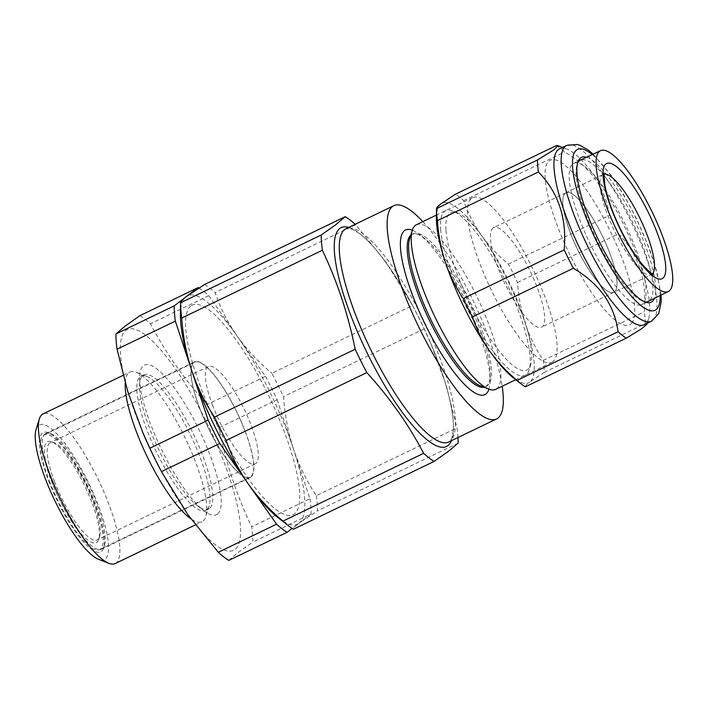 <?xml version="1.0" encoding="UTF-8"?>
<svg xmlns="http://www.w3.org/2000/svg" width="708" height="708" viewBox="0 0 708 708"><rect width="100%" height="100%" fill="white"/><g stroke="black" fill="none" stroke-linecap="round" stroke-linejoin="round"><path stroke-width="0.53" stroke-dasharray="3.54 2.66" d="M142.512 431.862A122.511 31.258 -115.7 0 1 125.838 330.415A122.511 31.258 -115.7 0 1 205.762 420.587A122.511 31.258 -115.7 0 1 235.029 549.408A122.511 31.258 -115.7 0 1 161.982 472.501M139.918 315.653A139.334 35.542 -115.7 0 1 150.415 323.76C165.442 352.54 184.381 379.444 207.223 404.463A139.334 35.542 -115.7 0 1 218.861 427.809C225.887 462.696 236.826 495.706 251.667 526.823A139.334 35.542 -115.7 0 1 252.809 542.071L237.844 552.656L228.799 560.382M209.373 508.601A74.544 19.019 -115.7 0 1 208.515 509.123A74.544 19.019 -115.7 0 1 197.116 505.477A74.544 19.019 -115.7 0 1 159.017 450.235A74.544 19.019 -115.7 0 1 139.538 386.019A74.544 19.019 -115.7 0 1 142.936 375.346A74.544 19.019 -115.7 0 1 143.786 374.824A74.544 19.019 -115.7 0 1 192.434 431.96A74.544 19.019 -115.7 0 1 209.373 508.601M217.445 514.15A83.057 21.187 -115.7 0 1 203.789 510.663A83.057 21.187 -115.7 0 1 161.344 449.111A83.057 21.187 -115.7 0 1 139.635 377.568A83.057 21.187 -115.7 0 1 143.423 365.673A83.057 21.187 -115.7 0 1 197.612 426.809A83.057 21.187 -115.7 0 1 217.445 514.15M206.594 509.937A74.544 19.019 -115.7 0 1 205.745 510.459A74.544 19.019 -115.7 0 1 157.105 453.324A74.544 19.019 -115.7 0 1 140.157 376.683A74.544 19.019 -115.7 0 1 141.016 376.16A74.544 19.019 -115.7 0 1 146.68 376.364A74.544 19.019 -115.7 0 1 190.514 435.048A74.544 19.019 -115.7 0 1 209.117 505.901A74.544 19.019 -115.7 0 1 206.594 509.937M125.219 382.895A83.057 21.187 -115.7 0 1 128.953 372.647A83.057 21.187 -115.7 0 1 129.9 372.063A83.057 21.187 -115.7 0 1 136.219 372.284A83.057 21.187 -115.7 0 1 185.053 437.686A83.057 21.187 -115.7 0 1 205.789 516.628A83.057 21.187 -115.7 0 1 202.975 521.123A83.057 21.187 -115.7 0 1 202.028 521.707A83.057 21.187 -115.7 0 1 190.815 518.752M115.218 563.55A83.057 21.187 64.3 0 0 116.165 562.966A83.057 21.187 64.3 0 0 97.288 477.573A83.057 21.187 64.3 0 0 43.091 413.906M36.073 429.446A74.756 19.072 -115.7 0 1 38.604 425.402A74.756 19.072 -115.7 0 1 87.376 480.422A74.756 19.072 -115.7 0 1 105.227 559.028A74.756 19.072 -115.7 0 1 98.695 559.355M101.439 551.417A66.242 16.895 64.3 0 0 103.678 547.833A66.242 16.895 64.3 0 0 87.137 484.874A66.242 16.895 64.3 0 0 48.188 432.721A66.242 16.895 64.3 0 0 42.4 433.013A66.242 16.895 64.3 0 0 58.215 502.662A66.242 16.895 64.3 0 0 101.439 551.417M45.135 433.995A64.162 16.372 -115.7 0 1 45.87 433.544A64.162 16.372 -115.7 0 1 50.746 433.721A64.162 16.372 -115.7 0 1 88.473 484.237A64.162 16.372 -115.7 0 1 104.492 545.222A64.162 16.372 -115.7 0 1 102.315 548.691A64.162 16.372 -115.7 0 1 101.58 549.143A64.162 16.372 -115.7 0 1 59.711 499.963A64.162 16.372 -115.7 0 1 45.135 433.995M250.986 477.033A64.162 16.372 64.3 0 0 236.401 411.065A64.162 16.372 64.3 0 0 194.532 361.885A64.162 16.372 64.3 0 0 193.797 362.337A64.162 16.372 64.3 0 0 208.382 428.305A64.162 16.372 64.3 0 0 250.251 477.484A64.162 16.372 64.3 0 0 250.986 477.033M198.957 288.023A139.334 35.542 -115.7 0 1 208.71 295.661L150.415 323.76M208.71 295.661L265.509 376.364L207.223 404.463M265.509 376.364A139.334 35.542 -115.7 0 1 277.155 399.719L218.861 427.809M277.155 399.719L309.954 498.733L251.667 526.823M309.954 498.733A139.334 35.542 -115.7 0 1 311.095 513.973L252.809 542.071M311.095 513.973L292.183 528.407M190.833 305.989A116.28 29.665 64.3 0 0 218.604 428.269A116.28 29.665 64.3 0 0 294.466 513.849A116.28 29.665 64.3 0 0 266.695 391.577A116.28 29.665 64.3 0 0 190.833 305.989M54.631 481.874A53.985 13.771 -115.7 0 1 50.286 442.712A53.985 13.771 -115.7 0 1 54.392 442.854A53.985 13.771 -115.7 0 1 92.819 500.813A53.985 13.771 -115.7 0 1 99.607 536.673A53.985 13.771 -115.7 0 1 97.164 539.974A53.985 13.771 -115.7 0 1 54.631 481.874M212.71 405.684A53.985 13.771 -115.7 0 1 208.356 366.523A53.985 13.771 -115.7 0 1 250.889 424.623A53.985 13.771 -115.7 0 1 255.243 463.784A53.985 13.771 -115.7 0 1 212.71 405.684M91.739 502.043A56.065 14.302 64.3 0 0 51.834 441.863A56.065 14.302 64.3 0 0 52.091 482.387A56.065 14.302 64.3 0 0 79.358 531.531A56.065 14.302 64.3 0 0 98.793 539.292A56.065 14.302 64.3 0 0 91.739 502.043M49.374 481.033A63.747 16.266 64.3 0 0 99.598 549.638A63.747 16.266 64.3 0 0 94.456 503.397A63.747 16.266 64.3 0 0 44.241 434.792A63.747 16.266 64.3 0 0 49.374 481.033M244.933 430.862A63.747 16.266 -115.7 0 1 250.074 477.112A63.747 16.266 -115.7 0 1 199.851 408.507A63.747 16.266 -115.7 0 1 194.718 362.257A63.747 16.266 -115.7 0 1 244.933 430.862M410.72 235.313A84.517 21.559 -115.7 0 1 410.994 235.083A84.517 21.559 -115.7 0 1 411.959 234.49A84.517 21.559 -115.7 0 1 424.889 238.631A84.517 21.559 -115.7 0 1 468.077 301.263A84.517 21.559 -115.7 0 1 490.175 374.072A84.517 21.559 -115.7 0 1 486.316 386.17A84.517 21.559 -115.7 0 1 485.352 386.763A84.517 21.559 -115.7 0 1 483.945 387.223M409.578 238.959A84.517 21.559 -115.7 0 1 412.437 234.383A84.517 21.559 -115.7 0 1 413.41 233.79A84.517 21.559 -115.7 0 1 468.563 298.581A84.517 21.559 -115.7 0 1 487.768 385.471A84.517 21.559 -115.7 0 1 486.803 386.064A84.517 21.559 -115.7 0 1 480.378 385.833M416.392 224.755A91.367 23.311 -115.7 0 1 476.015 294.785A91.367 23.311 -115.7 0 1 496.777 388.719A91.367 23.311 -115.7 0 1 495.733 389.356M553.01 361.611A91.367 23.311 -115.7 0 1 551.966 362.257A91.367 23.311 -115.7 0 1 492.343 292.227A91.367 23.311 -115.7 0 1 471.581 198.293A91.367 23.311 -115.7 0 1 472.625 197.647A91.367 23.311 -115.7 0 1 532.248 267.686A91.367 23.311 -115.7 0 1 553.01 361.611M457.961 437.526A139.334 35.542 64.3 0 0 456.979 427.862L446.19 385.249L431.269 344.619L424.18 328.848A139.334 35.542 64.3 0 0 412.543 305.493L271.881 373.293A139.334 35.542 -115.7 0 1 283.527 396.648C284.793 414.968 288.138 432.491 293.555 449.226A126.661 32.311 64.3 0 0 237.109 336.008A126.661 32.311 64.3 0 0 186.204 296.714A126.661 32.311 64.3 0 0 180.425 314.848M424.18 328.848L283.527 396.648M316.326 495.662A139.334 35.542 -115.7 0 1 317.467 510.902L299.095 523.132A126.661 32.311 64.3 0 0 293.555 449.226C299.201 465.882 306.794 481.36 316.326 495.662L456.979 427.862M458.129 443.111L317.467 510.902M412.321 230.162A91.367 23.311 -115.7 0 1 419.525 234.454A91.367 23.311 -115.7 0 1 466.209 302.166A91.367 23.311 -115.7 0 1 490.095 380.869A91.367 23.311 -115.7 0 1 488.962 389.179M422.835 221.648A118.36 30.196 -115.7 0 1 502.176 386.249M412.543 305.493L386.019 262.199L355.735 224.79A139.334 35.542 64.3 0 0 355.186 224.294M204.577 284.483A139.334 35.542 -115.7 0 1 215.082 292.59C220.303 307.892 227.649 322.37 237.109 336.008C246.809 349.584 258.402 362.009 271.881 373.293M355.735 224.79L215.082 292.59M278.262 517.822A126.661 32.311 -115.7 0 0 299.095 523.132C295.147 526.177 293.271 528.203 293.457 529.221M492.016 229.029A55.233 14.089 -115.7 0 1 493.573 227.657A55.233 14.089 -115.7 0 1 528.513 267.774A55.233 14.089 -115.7 0 1 543.098 325.804A55.233 14.089 -115.7 0 1 541.54 327.167A55.233 14.089 -115.7 0 1 506.601 287.059A55.233 14.089 -115.7 0 1 492.016 229.029M564.365 194.16A55.233 14.089 -115.7 0 1 565.922 192.788A55.233 14.089 -115.7 0 1 600.862 232.905A55.233 14.089 -115.7 0 1 615.447 290.926A55.233 14.089 -115.7 0 1 613.889 292.298A55.233 14.089 -115.7 0 1 578.949 252.181A55.233 14.089 -115.7 0 1 564.365 194.16M632.147 322.582A91.367 23.311 -115.7 0 1 574.746 264.234A91.367 23.311 -115.7 0 1 547.656 162.513A91.367 23.311 -115.7 0 1 605.066 220.852A91.367 23.311 -115.7 0 1 632.147 322.582M640.687 304.998A78.42 20.01 -115.7 0 1 588.684 240.755A78.42 20.01 -115.7 0 1 573.622 163.344A78.42 20.01 -115.7 0 1 574.569 163.008A78.42 20.01 -115.7 0 1 626.491 227.091A78.42 20.01 -115.7 0 1 641.714 304.617A78.42 20.01 -115.7 0 1 640.687 304.998M566.612 192.514A55.251 14.098 -115.7 0 1 603.251 237.791A55.251 14.098 -115.7 0 1 613.863 292.333A55.251 14.098 -115.7 0 1 613.199 292.572A55.251 14.098 -115.7 0 1 576.604 247.419A55.251 14.098 -115.7 0 1 565.887 192.788A55.251 14.098 -115.7 0 1 566.612 192.514M440.659 229.419A91.367 23.311 64.3 0 0 482.431 335.84A91.367 23.311 64.3 0 0 529.168 369.647A91.367 23.311 64.3 0 0 530.071 356.443A91.367 23.311 64.3 0 0 500.007 270.27A91.367 23.311 64.3 0 0 452.642 210.878A91.367 23.311 64.3 0 0 440.659 229.419M446.022 230.507A87.42 22.302 64.3 0 0 485.998 332.326A87.42 22.302 64.3 0 0 530.717 364.682A87.42 22.302 64.3 0 0 531.575 352.044A87.42 22.302 64.3 0 0 502.813 269.589A87.42 22.302 64.3 0 0 457.492 212.763A87.42 22.302 64.3 0 0 446.022 230.507M559.462 148.875A97.589 24.895 -115.7 0 1 566.887 149.14A97.589 24.895 -115.7 0 1 597.57 179.841A97.589 24.895 -115.7 0 1 648.634 318.742A97.589 24.895 -115.7 0 1 644.218 324.707M556.382 145.556A109.634 27.966 -115.7 0 1 564.639 151.937C577.365 159.433 587.711 168.619 595.676 179.505C603.207 190.673 607.765 202.647 609.34 215.444A109.634 27.966 -115.7 0 1 618.5 233.817C638.483 254.225 647.085 280.191 644.315 311.732A109.634 27.966 -115.7 0 1 645.209 323.724L646.9 324.299M586.481 157.282A80.358 20.497 -115.7 0 1 612.792 182.929A80.358 20.497 -115.7 0 1 654.466 298.334M617.925 276.368A78.278 19.974 64.3 0 0 642.537 300.997A78.278 19.974 64.3 0 0 649.077 265.288A78.278 19.974 64.3 0 0 611.075 185.009A78.278 19.974 64.3 0 0 576.967 164.955A78.278 19.974 64.3 0 0 617.925 276.368M436.402 218.117A99.669 25.426 -115.7 0 1 440.951 203.851A99.669 25.426 -115.7 0 1 481.006 234.773A99.669 25.426 -115.7 0 1 525.425 323.857C521.15 310.662 518.521 296.873 517.53 282.483A109.634 27.966 64.3 0 0 508.371 264.111C497.724 255.19 488.6 245.411 481.006 234.773C473.537 223.985 467.758 212.595 463.669 200.603A109.634 27.966 64.3 0 0 455.403 194.231M525.345 386.807C525.203 386.002 526.681 384.4 529.779 382.019A99.669 25.426 -115.7 0 1 513.389 377.842M525.425 323.857A99.669 25.426 -115.7 0 1 529.779 382.019L544.24 372.399A109.634 27.966 64.3 0 0 543.337 360.399C535.823 349.124 529.85 336.937 525.425 323.857M543.337 360.399L644.315 311.732M517.53 282.483L618.5 233.817M508.371 264.111L609.34 215.444M463.669 200.603L564.639 151.937M544.24 372.399L645.209 323.724M431.278 344.619L430.526 342.858C438.65 361.921 444.73 379.506 448.766 395.613C451.191 405.41 452.66 413.932 453.182 421.171C454.359 430.986 451.562 441.323 449.421 441.553L448.739 441.978A118.36 30.196 64.3 0 0 450.093 441.146A118.36 30.196 64.3 0 0 423.198 319.458A118.36 30.196 64.3 0 0 345.955 228.737C352.248 226.011 368.231 238.561 382.32 257.703C392.382 270.881 402.321 286.554 412.144 304.732A121.44 30.984 -115.7 0 1 430.526 342.858A121.44 30.984 -115.7 0 1 451.492 440.65M348.708 227.41A121.44 30.984 -115.7 0 1 412.144 304.732L410.808 302.254M652.395 273.943A55.631 14.195 -115.7 0 1 651.351 274.677A55.631 14.195 -115.7 0 1 650.679 274.925A55.631 14.195 -115.7 0 1 613.836 229.463A55.631 14.195 -115.7 0 1 603.039 174.46A55.631 14.195 -115.7 0 1 603.774 174.195A55.631 14.195 -115.7 0 1 604.269 174.097M566.701 145.388A97.589 24.895 -115.7 0 1 604.809 176.354A97.589 24.895 -115.7 0 1 649.006 265.757A97.589 24.895 -115.7 0 1 651.449 321.22M660.166 295.519A89.288 22.78 64.3 0 0 612.402 177.717A89.288 22.78 64.3 0 0 592.233 154.574M197.116 505.477L203.789 510.663M139.538 386.019L139.635 377.568M208.515 509.123L205.745 510.459M195.417 524.894L202.028 521.707M50.746 433.721L48.188 432.721M104.492 545.222L103.678 547.833M45.87 433.544L194.532 361.885M101.58 549.143L250.251 477.484M123.148 375.32L129.9 372.063M146.68 376.364L136.219 372.284M209.117 505.901L205.789 516.628M143.786 374.824L141.016 376.16M208.356 366.523L50.286 442.712M54.392 442.854L51.834 441.863M99.598 549.638L250.074 477.112M44.241 434.792L194.718 362.257M99.607 536.673L98.793 539.292M255.243 463.784L97.164 539.974M486.803 386.064L485.352 386.763M551.966 362.257L515.778 379.692M472.625 197.647L436.438 215.09M413.41 233.79L411.959 234.49M424.889 238.631L419.525 234.454M490.175 374.072L490.095 380.869M565.922 192.788L493.573 227.657M653.28 274.341L651.351 274.677L613.863 292.333L541.54 327.167M565.887 192.788L603.039 174.46L604.517 173.159M578.197 161.185L573.622 163.344M646.254 302.387L641.714 304.617M530.717 364.682L529.168 369.647M566.887 149.14L562.479 147.423M661.068 295.077L656.953 272.173L650.024 250.305L636.669 218.958L624.005 195.231L611.96 176.425L593.145 154.149M642.537 300.997L645.094 301.989M576.967 164.955L577.781 162.344M648.634 318.742L647.227 323.255M457.492 212.763L452.642 210.878"/><path stroke-width="1.06" d="M292.183 528.407L287.094 532.292L228.799 560.382A139.334 35.542 -115.7 0 1 218.303 552.275L188.018 514.875L161.982 472.501A122.511 31.258 -115.7 0 1 143.441 434.039A122.511 31.258 -115.7 0 1 142.512 431.862M163.221 474.82L161.495 471.581A139.334 35.542 -115.7 0 1 149.857 448.226L142.768 432.446L127.847 391.825L117.05 349.212A139.334 35.542 -115.7 0 1 115.908 333.964L124.962 326.229L139.918 315.653L198.205 287.554A139.334 35.542 -115.7 0 1 198.957 288.023M190.815 518.752A83.057 21.187 -115.7 0 1 146.981 456.297A83.057 21.187 -115.7 0 1 125.219 382.895M123.148 375.32L43.091 413.906A83.057 21.187 64.3 0 0 42.135 414.49A83.057 21.187 64.3 0 0 39.329 418.986A83.057 21.187 64.3 0 0 60.065 497.928A83.057 21.187 64.3 0 0 108.899 563.329A83.057 21.187 64.3 0 0 115.218 563.55L195.417 524.894M108.899 563.329L98.695 559.355A74.756 19.072 -115.7 0 1 54.737 500.494A74.756 19.072 -115.7 0 1 36.073 429.446L39.329 418.986M287.094 532.292A139.334 35.542 -115.7 0 1 276.589 524.185L219.79 443.482A139.334 35.542 -115.7 0 1 208.143 420.127L175.345 321.113L117.05 349.212M175.345 321.113A139.334 35.542 -115.7 0 1 174.203 305.865L115.908 333.964M174.203 305.865L198.205 287.554M276.589 524.185L218.303 552.275M219.79 443.482L161.495 471.581M208.143 420.127L149.857 448.226M355.186 224.294A139.334 35.542 64.3 0 0 345.239 216.683L336.194 224.418L321.228 235.003A139.334 35.542 64.3 0 0 322.37 250.243C337.212 281.368 348.15 314.37 355.177 349.256A139.334 35.542 64.3 0 0 366.815 372.612C389.657 397.631 408.596 424.534 423.623 453.315A139.334 35.542 64.3 0 0 434.119 461.421L449.076 450.837L458.129 443.111A139.334 35.542 64.3 0 0 457.961 437.526M502.176 386.249A118.36 30.196 -115.7 0 1 497.954 418.074A118.36 30.196 -115.7 0 1 496.609 418.906A118.36 30.196 -115.7 0 1 419.366 328.185A118.36 30.196 -115.7 0 1 392.471 206.497A118.36 30.196 -115.7 0 1 393.825 205.665A118.36 30.196 -115.7 0 1 422.835 221.648M483.945 387.223A84.517 21.559 -115.7 0 1 429.234 319.989A84.517 21.559 -115.7 0 1 410.72 235.313M488.962 389.179A91.367 23.311 -115.7 0 1 485.927 393.949A91.367 23.311 -115.7 0 1 426.322 326.698A91.367 23.311 -115.7 0 1 404.498 230.622A91.367 23.311 -115.7 0 1 412.321 230.162M515.778 379.692L495.733 389.356A91.367 23.311 -115.7 0 1 488.794 389.108L480.378 385.833A84.517 21.559 -115.7 0 1 430.676 319.29A84.517 21.559 -115.7 0 1 409.578 238.959L412.26 230.339A91.367 23.311 -115.7 0 1 415.348 225.392A91.367 23.311 -115.7 0 1 416.392 224.755L436.438 215.09M488.794 389.108A91.367 23.311 -115.7 0 1 435.066 317.175A91.367 23.311 -115.7 0 1 412.26 230.339M434.119 461.421L293.457 529.221A139.334 35.542 -115.7 0 1 288.191 525.54A139.334 35.542 -115.7 0 1 282.961 521.115C269.447 509.804 257.862 497.379 248.189 483.83C238.711 470.156 231.366 455.686 226.153 440.411A139.334 35.542 -115.7 0 1 214.515 417.056C204.966 402.728 197.373 387.249 191.744 370.62A126.661 32.311 64.3 0 0 248.189 483.83A126.661 32.311 -115.7 0 0 278.262 517.822L288.191 525.54M423.623 453.315L282.961 521.115M366.815 372.612L226.153 440.411M355.177 349.256L214.515 417.056M345.239 216.683L204.577 284.483L186.204 296.714C182.257 299.758 180.381 301.785 180.575 302.794L180.425 314.848A126.661 32.311 64.3 0 0 191.744 370.62C186.319 353.858 182.974 336.327 181.717 318.042A139.334 35.542 -115.7 0 1 180.575 302.794L321.228 235.003M322.37 250.243L181.717 318.042M667.343 291.855A78.145 19.939 -115.7 0 1 615.518 227.826A78.145 19.939 -115.7 0 1 600.508 150.68A78.145 19.939 -115.7 0 1 601.446 150.344A78.145 19.939 -115.7 0 1 653.201 214.205A78.145 19.939 -115.7 0 1 668.37 291.475A78.145 19.939 -115.7 0 1 667.343 291.855M606.11 293.74A97.589 24.895 -115.7 0 1 561.913 204.347A97.589 24.895 -115.7 0 1 559.462 148.875L566.701 145.388A97.589 24.895 -115.7 0 0 569.144 200.86A97.589 24.895 -115.7 0 0 613.34 290.253A97.589 24.895 -115.7 0 0 651.449 321.22L644.218 324.707A97.589 24.895 -115.7 0 1 606.11 293.74M537.487 159.973L554.01 149.751L557.807 145.609L556.382 145.556L455.403 194.231L440.951 203.851C437.845 206.24 436.367 207.833 436.517 208.639A109.634 27.966 64.3 0 0 437.42 220.631C438.411 235.056 441.04 248.844 445.305 262.004A99.669 25.426 -115.7 0 1 436.402 218.117L436.517 208.586L537.487 159.973A109.634 27.966 -115.7 0 0 538.39 171.964C558.417 192.505 567.019 218.48 564.196 249.88A109.634 27.966 -115.7 0 0 573.356 268.252C586.082 275.748 596.428 284.943 604.393 295.82C611.924 306.989 616.482 318.963 618.057 331.76A109.634 27.966 -115.7 0 0 626.323 338.141L641.165 329.061L646.9 324.299L647.227 323.255M654.466 298.334A80.358 20.497 -115.7 0 1 645.094 301.989A80.358 20.497 -115.7 0 1 619.827 276.704A80.358 20.497 -115.7 0 1 577.781 162.344A80.358 20.497 -115.7 0 1 586.481 157.282M463.227 298.546A109.634 27.966 64.3 0 0 472.386 316.927C476.475 328.91 482.254 340.3 489.724 351.088A99.669 25.426 -115.7 0 1 445.305 262.004C449.757 275.12 455.722 287.298 463.227 298.546L564.196 249.88M521.203 383.913L513.389 377.842A99.669 25.426 -115.7 0 1 489.724 351.088C497.317 361.726 506.441 371.505 517.088 380.426A109.634 27.966 64.3 0 0 521.203 383.913A109.634 27.966 64.3 0 0 525.345 386.807L626.323 338.141M437.42 220.631L538.39 171.964M472.386 316.927L573.356 268.252M517.088 380.426L618.057 331.76M451.492 440.65A121.44 30.984 -115.7 0 1 447.969 445.58A121.44 30.984 -115.7 0 1 368.744 356.195A121.44 30.984 -115.7 0 1 339.743 228.498A121.44 30.984 -115.7 0 1 348.708 227.41M393.825 205.665L345.955 228.737A118.36 30.196 64.3 0 0 344.601 229.569A118.36 30.196 64.3 0 0 371.505 351.256A118.36 30.196 64.3 0 0 448.739 441.978L496.609 418.906M661.352 278.987A63.932 16.311 -115.7 0 1 618.27 225.153A63.932 16.311 -115.7 0 1 607.446 163.212A63.932 16.311 -115.7 0 1 650.519 217.046A63.932 16.311 -115.7 0 1 661.352 278.987M604.269 174.097A55.631 14.195 -115.7 0 1 640.005 218.391A55.631 14.195 -115.7 0 1 652.395 273.943M592.233 154.574A89.288 22.78 64.3 0 0 574.887 182.301A89.288 22.78 64.3 0 0 620.217 281.917A89.288 22.78 64.3 0 0 660.166 295.519M143.441 434.039L142.759 432.455M604.517 173.159C603.791 172.646 603.951 176.832 604.995 185.708C607.331 197.974 612.411 212.294 620.235 228.649C627.943 244.313 635.722 256.739 643.572 265.925C650.033 272.474 653.272 275.27 653.28 274.341M600.508 150.68L578.197 161.185M668.37 291.475L646.254 302.387M562.479 147.423L557.807 145.609M593.145 154.149L588.357 150.14L580.171 145.397L577.17 144.45L566.701 145.388M661.068 295.077L661.21 301.723L658.714 313.591L651.449 321.22"/></g></svg>
